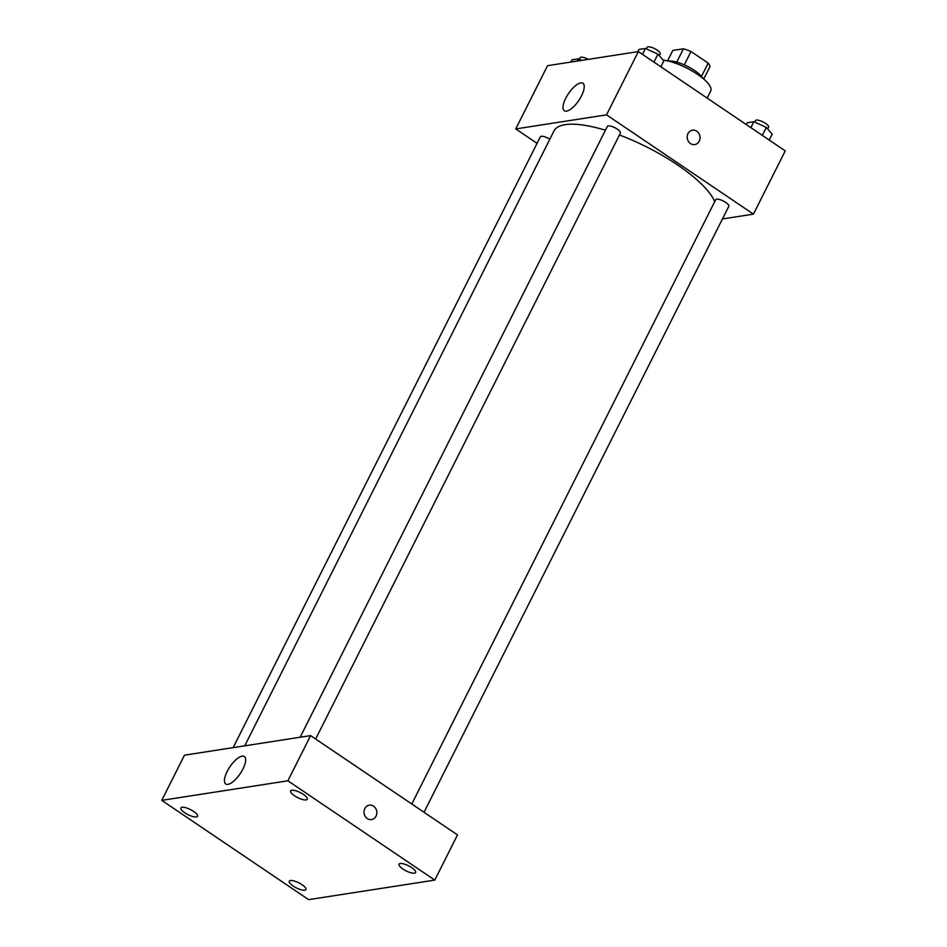 <?xml version="1.0" encoding="UTF-8"?>
<svg xmlns="http://www.w3.org/2000/svg" width="947" height="947" viewBox="0 0 947 947"><rect width="100%" height="100%" fill="white"/><g stroke="black" fill="none" stroke-linecap="round" stroke-linejoin="round"><path stroke-width="1.42" d="M667.564 60.892L672.82 50.44L683.438 48.794A20.55 6.238 -153.3 0 1 691.002 51.505L708.178 63.118A20.55 6.238 -153.3 0 1 709.966 66.716L703.739 79.086M668.393 61.082A21.236 6.451 26.7 0 1 687.475 66.373A21.236 6.451 26.7 0 1 703.088 78.53M676.738 62.123L683.438 48.794M701.514 76.352L708.178 63.118M684.279 64.87L691.002 51.505M663.208 60.123A31.843 9.671 26.7 0 1 696.057 73.392A31.843 9.671 26.7 0 1 710.747 90.959L707.16 98.097M537.067 143.352L515.736 128.922L547.544 65.674L638.361 51.588L785.241 150.881L753.433 214.14L722.431 218.946M714.713 201.675A90.237 27.392 -153.3 0 0 619.445 134.995M605.441 130.224A90.237 27.392 -153.3 0 0 553.971 130.994L244.728 745.834M515.736 128.922L606.542 114.847L753.433 214.14M315.647 739.015L620.439 133.006A7.327 2.225 -153.3 0 0 614.899 127.727A7.327 2.225 -153.3 0 0 607.358 126.413L300.14 737.24M424.019 812.277L728.811 206.257A7.327 2.225 -153.3 0 0 723.259 200.977A7.327 2.225 -153.3 0 0 715.719 199.675L411.779 804.003M233.14 747.621L540.346 136.806A7.327 2.225 26.7 0 1 549.84 139.209M606.542 114.847L638.361 51.588M565.75 98.263A16.584 6.191 124.1 0 1 582.926 83.289A16.584 6.191 124.1 0 1 578.759 100.5A16.584 6.191 124.1 0 1 564.341 110.775A16.584 6.191 124.1 0 1 565.75 98.263M692.506 130.177A7.304 6.404 -98.8 0 1 696.743 131.171A7.304 6.404 -98.8 0 1 699.951 138.878A7.304 6.404 -98.8 0 1 694.743 144.595A7.304 6.404 -98.8 0 1 687.297 138.369A7.304 6.404 -98.8 0 1 692.506 130.165A7.304 6.404 -98.8 0 1 696.743 131.171A7.304 6.404 -98.8 0 1 699.951 138.878A7.304 6.404 -98.8 0 1 694.743 144.595M184.476 755.173L310.616 735.618L457.496 834.911L434.768 880.094L308.639 899.65L161.759 800.357L184.476 755.173M161.759 800.357L287.888 780.802L434.768 880.094M287.888 780.802L310.616 735.618M369.294 805.163A7.304 6.404 -98.8 0 1 373.544 806.157A7.304 6.404 -98.8 0 1 376.752 813.864A7.304 6.404 -98.8 0 1 371.544 819.581A7.304 6.404 -98.8 0 1 364.098 813.355A7.304 6.404 -98.8 0 1 369.306 805.163A7.304 6.404 -98.8 0 1 373.544 806.157A7.304 6.404 -98.8 0 1 376.752 813.864A7.304 6.404 -98.8 0 1 371.532 819.581M227.943 784.365A16.584 6.191 124.1 0 1 225.753 783.986A16.584 6.191 124.1 0 1 229.92 766.774A16.584 6.191 124.1 0 1 244.338 756.499A16.584 6.191 124.1 0 1 241.639 771.379A16.584 6.191 124.1 0 1 227.943 784.365M291.794 790.248A9.304 2.829 -153.3 0 0 290.634 790.911A9.304 2.829 -153.3 0 0 294.529 795.776A9.304 2.829 -153.3 0 0 307.254 799.268A9.304 2.829 -153.3 0 0 301.856 793.444A9.304 2.829 -153.3 0 0 291.794 790.248M182.061 807.27A9.304 2.829 -153.3 0 0 180.901 807.921A9.304 2.829 -153.3 0 0 184.795 812.786A9.304 2.829 -153.3 0 0 197.521 816.278A9.304 2.829 -153.3 0 0 192.111 810.466A9.304 2.829 -153.3 0 0 182.061 807.27M290.433 880.532A9.304 2.829 -153.3 0 0 289.273 881.183A9.304 2.829 -153.3 0 0 293.156 886.049A9.304 2.829 -153.3 0 0 305.893 889.541A9.304 2.829 -153.3 0 0 300.483 883.729A9.304 2.829 -153.3 0 0 290.433 880.532M400.167 863.51A9.304 2.829 -153.3 0 0 399.007 864.161A9.304 2.829 -153.3 0 0 402.901 869.026A9.304 2.829 -153.3 0 0 415.626 872.518A9.304 2.829 -153.3 0 0 410.217 866.706A9.304 2.829 -153.3 0 0 400.167 863.51M570.816 62.064L571.929 59.85L578.487 58.832L581.813 60.359M577.374 61.046L578.487 58.832M588.265 59.353A7.327 2.225 -153.3 0 0 580.12 57.743L579.363 59.235M637.828 51.671L638.929 49.457L645.487 48.451L657.94 54.145L663.847 60.857L660.864 66.799M653.939 62.123L657.94 54.145M642.504 54.393L645.487 48.451M659.313 55.707L660.213 53.932A7.327 2.225 -153.3 0 0 654.661 48.652A7.327 2.225 -153.3 0 0 647.121 47.35L646.363 48.842M746.354 124.602L747.301 122.719L753.859 121.701L766.312 127.407L772.219 134.119L769.224 140.061M762.299 135.374L766.312 127.407M750.864 127.644L753.859 121.701M767.686 128.958L768.573 127.194A7.327 2.225 -153.3 0 0 763.033 121.914A7.327 2.225 -153.3 0 0 755.493 120.612L754.735 122.104"/></g></svg>

